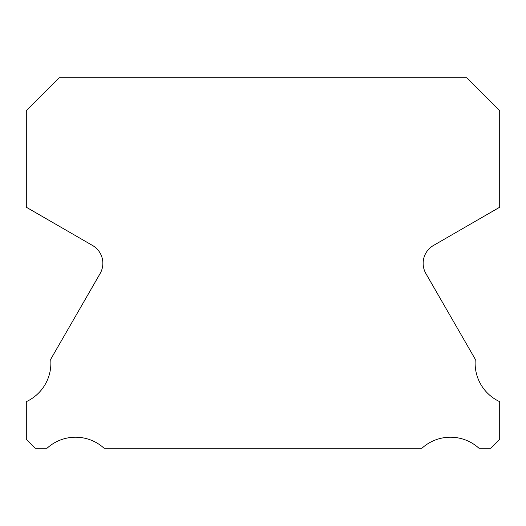 <?xml version="1.0" encoding="UTF-8"?>
<svg xmlns="http://www.w3.org/2000/svg" width="526" height="526" viewBox="0 0 526 526"><rect width="100%" height="100%" fill="white"/><g stroke="black" fill="none" stroke-linecap="round" stroke-linejoin="round"><path stroke-width="0.79" d="M499.7 401.667A42.402 42.402 0 0 1 475.3 359.324L425.902 273.586A20.58 20.58 0 0 1 433.444 245.484L499.7 207.224L499.7 110.69L466.766 77.756L59.234 77.756L26.3 110.69L26.3 207.224L92.556 245.484A20.58 20.58 0 0 1 100.098 273.586L50.7 359.324A42.402 42.402 0 0 1 26.3 401.667L26.3 439.394L35.15 448.244L47.024 448.244A42.402 42.402 0 0 1 104.082 448.244L421.918 448.244A42.402 42.402 0 0 1 478.976 448.244L490.85 448.244L499.7 439.394L499.7 401.667"/></g></svg>
